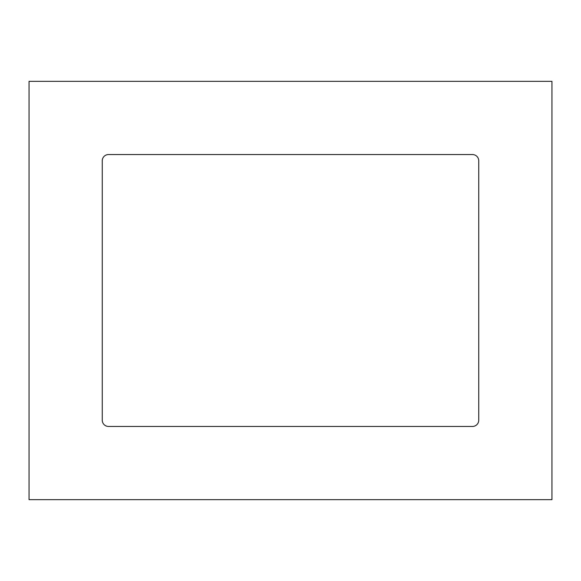 <?xml version="1.0" encoding="UTF-8"?>
<svg xmlns="http://www.w3.org/2000/svg" width="581" height="581" viewBox="0 0 581 581"><rect width="100%" height="100%" fill="white"/><g stroke="black" fill="none" stroke-linecap="round" stroke-linejoin="round"><path stroke-width="0.87" d="M108.531 154.546A6.275 6.275 0 0 0 102.256 160.821L102.256 420.179A6.275 6.275 0 0 0 108.531 426.454L472.469 426.454A6.275 6.275 0 0 0 478.744 420.179L478.744 160.821A6.275 6.275 0 0 0 472.469 154.546L108.531 154.546M29.05 499.66L29.05 81.34L551.95 81.34L551.95 499.66L29.05 499.66"/></g></svg>

